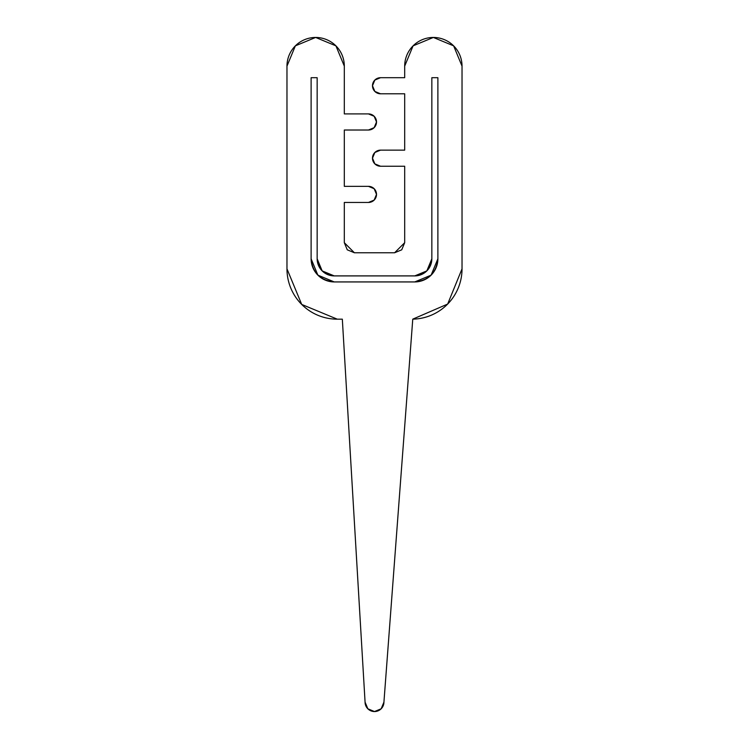 <?xml version="1.0" encoding="UTF-8"?>
<svg xmlns="http://www.w3.org/2000/svg" width="749" height="749" viewBox="0 0 749 749"><rect width="100%" height="100%" fill="white"/><g stroke="black" fill="none" stroke-linecap="round" stroke-linejoin="round"><path stroke-width="1.12" d="M317.155 77.699L317.155 258.798L317.155 77.699L311.116 77.699L317.155 77.699L317.155 258.798L322.164 270.895L317.155 258.798C318.241 269.116 323.942 274.808 334.251 275.904L414.749 275.904L334.251 275.904L322.164 270.895L334.251 275.904A17.105 17.105 0 0 1 317.155 258.798L317.155 77.699L311.116 77.699L311.116 258.798L311.116 77.699L317.155 77.699M334.251 281.933L414.749 281.933L431.106 275.164L437.884 258.798L437.884 77.699L431.845 77.699L431.845 258.798C430.759 269.116 425.058 274.808 414.749 275.904L426.836 270.895L414.749 275.904L334.251 275.904L414.749 275.904A17.105 17.105 0 0 0 431.845 258.798L431.845 77.699L437.884 77.699L437.884 258.798A23.144 23.144 0 0 1 414.749 281.933L334.251 281.933A23.144 23.144 0 0 1 311.116 258.798L317.894 275.164L334.251 281.933L414.749 281.933L431.106 275.164L437.884 258.798L437.884 77.699L431.845 77.699L431.845 258.798L426.836 270.895L431.845 258.798L431.845 77.699L437.884 77.699L437.884 258.798C436.414 272.748 428.7 280.463 414.749 281.933L431.106 275.164L414.749 281.933L334.251 281.933C320.3 280.463 312.586 272.748 311.116 258.798L311.116 77.699L311.116 258.798L317.894 275.164L334.251 281.933L317.894 275.164M286.97 66.127A28.677 28.677 0 0 1 315.638 37.45A28.677 28.677 0 0 1 344.315 66.127L335.917 45.848L315.638 37.45L295.368 45.848L286.97 66.127L286.97 268.854L301.707 304.431L337.275 319.168A50.305 50.305 0 0 1 286.97 268.854L286.97 66.127M404.685 66.127A28.677 28.677 0 0 1 433.362 37.45A28.677 28.677 0 0 1 462.03 66.127L453.632 45.848L433.362 37.45L413.083 45.848L404.685 66.127L404.685 77.699L380.539 77.699L374.846 80.049L372.487 85.742L374.846 91.434L380.539 93.794A8.052 8.052 0 0 1 372.487 85.742A8.052 8.052 0 0 1 380.539 77.699L404.685 77.699L404.685 66.127M365.072 702.122L342.33 319.168L337.275 319.168L342.33 319.168L365.072 702.122L367.834 708.788L374.5 711.55A9.428 9.428 0 0 1 365.072 702.122L367.834 708.788M381.166 708.788L383.928 702.122A9.428 9.428 0 0 1 374.5 711.55L381.166 708.788L383.928 702.122L412.765 319.149L447.659 304.066L462.03 268.854A50.305 50.305 0 0 1 412.765 319.149L447.659 304.066M462.03 268.854L462.03 66.127L462.03 268.854M380.539 93.794L404.685 93.794L404.685 150.137L380.539 150.137L374.846 152.496L372.487 158.189L374.846 163.872L380.539 166.231A8.052 8.052 0 0 1 372.487 158.189A8.052 8.052 0 0 1 380.539 150.137L404.685 150.137L404.685 93.794L380.539 93.794M404.685 242.695L401.736 249.81L404.685 242.695L404.685 166.231L380.539 166.231L404.685 166.231L404.685 242.695L394.62 252.759L354.38 252.759L344.315 242.695L344.315 202.455L368.461 202.455L374.154 200.095L376.513 194.403L374.154 188.711L368.461 186.351A8.052 8.052 0 0 1 376.513 194.403A8.052 8.052 0 0 1 368.461 202.455L344.315 202.455L344.315 242.695L347.264 249.81L344.315 242.695M368.461 186.351L344.315 186.351L344.315 130.017L368.461 130.017L374.154 127.658L376.513 121.965L374.154 116.273L368.461 113.914A8.052 8.052 0 0 1 376.513 121.965A8.052 8.052 0 0 1 368.461 130.017L344.315 130.017L344.315 186.351L368.461 186.351L374.154 188.711M368.461 113.914L344.315 113.914L344.315 66.127L344.315 113.914L368.461 113.914L374.154 116.273M383.928 702.122L412.765 319.149M394.62 252.759L401.736 249.81L394.62 252.759L354.38 252.759L347.264 249.81L354.38 252.759"/></g></svg>
